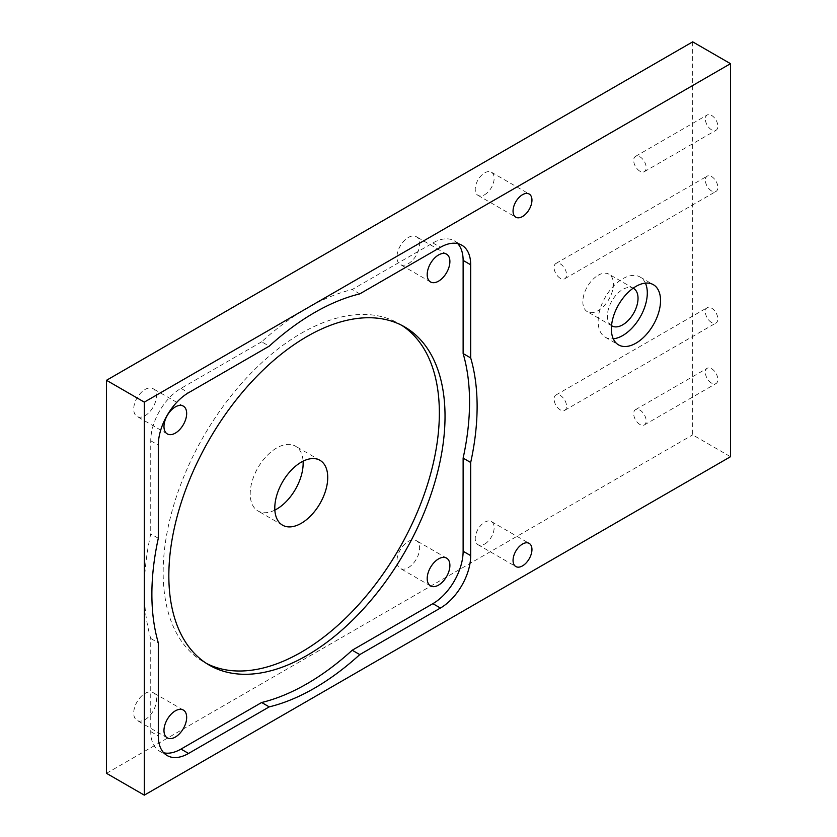 <?xml version="1.0" encoding="UTF-8"?>
<svg xmlns="http://www.w3.org/2000/svg" width="837" height="837" viewBox="0 0 837 837"><rect width="100%" height="100%" fill="white"/><g stroke="black" fill="none" stroke-linecap="round" stroke-linejoin="round"><path stroke-width="0.63" stroke-dasharray="4.18 3.14" d="M645.411 283.126A34.767 20.067 120 0 0 640.106 277.037A34.767 20.067 120 0 0 622.728 278.763A34.767 20.067 120 0 0 600.014 309.397A34.767 20.067 120 0 0 605.339 337.248A34.767 20.067 120 0 0 613.27 338.807M484.686 194.697A13.371 7.721 120 0 0 493.422 182.905A13.371 7.721 120 0 0 491.371 172.192A13.371 7.721 120 0 0 484.686 172.861A13.371 7.721 120 0 0 475.95 184.642A13.371 7.721 120 0 0 478 195.356A13.371 7.721 120 0 0 484.686 194.697M484.686 544.05A13.371 7.721 120 0 0 493.422 532.269A13.371 7.721 120 0 0 491.371 521.556A13.371 7.721 120 0 0 484.686 522.215A13.371 7.721 120 0 0 475.95 533.996A13.371 7.721 120 0 0 478 544.709A13.371 7.721 120 0 0 484.686 544.05M457.713 243.598A42.792 24.702 120 0 0 454.261 240.826A42.792 24.702 120 0 0 432.875 242.95L352.21 289.518A229.987 132.78 120 0 0 306.938 308.236A229.987 132.78 120 0 0 261.657 341.799L269.221 346.162M401.708 325.311A195.293 112.754 120 0 0 398.914 323.605A195.293 112.754 120 0 0 301.257 333.272A195.293 112.754 120 0 0 173.677 505.381A195.293 112.754 120 0 0 203.611 661.868A195.293 112.754 120 0 0 206.488 663.438M408.289 541.434A16.049 9.259 -60 0 1 416.313 540.639A16.049 9.259 -60 0 1 418.772 553.498A16.049 9.259 -60 0 1 408.289 567.632A16.049 9.259 -60 0 1 400.264 568.428A16.049 9.259 -60 0 1 397.805 555.569A16.049 9.259 -60 0 1 408.289 541.434M145.073 389.456A16.049 9.259 -60 0 1 153.087 388.661A16.049 9.259 -60 0 1 155.546 401.519A16.049 9.259 -60 0 1 145.073 415.665A16.049 9.259 -60 0 1 137.048 416.449A16.049 9.259 -60 0 1 134.59 403.601A16.049 9.259 -60 0 1 145.073 389.456M408.289 237.488A16.049 9.259 -60 0 1 416.313 236.693A16.049 9.259 -60 0 1 418.772 249.552A16.049 9.259 -60 0 1 408.289 263.686A16.049 9.259 -60 0 1 400.264 264.482A16.049 9.259 -60 0 1 397.805 251.623A16.049 9.259 -60 0 1 408.289 237.488M145.073 693.402A16.049 9.259 -60 0 1 153.087 692.607A16.049 9.259 -60 0 1 155.546 705.465A16.049 9.259 -60 0 1 145.073 719.6A16.049 9.259 -60 0 1 137.048 720.395A16.049 9.259 -60 0 1 134.59 707.537A16.049 9.259 -60 0 1 145.073 693.402M711.596 190.982A8.82 5.095 60 0 1 705.832 183.209A8.82 5.095 60 0 1 707.181 176.136A8.82 5.095 60 0 1 711.596 176.576A8.82 5.095 60 0 1 717.361 184.349A8.82 5.095 60 0 1 716.012 191.422A8.82 5.095 60 0 1 711.596 190.982M560.319 278.323A8.82 5.095 60 0 1 554.554 270.539A8.82 5.095 60 0 1 555.904 263.477A8.82 5.095 60 0 1 560.319 263.906A8.82 5.095 60 0 1 566.084 271.69A8.82 5.095 60 0 1 564.734 278.763A8.82 5.095 60 0 1 560.319 278.323M711.596 322.548A8.82 5.095 60 0 1 705.832 314.775A8.82 5.095 60 0 1 707.181 307.702A8.82 5.095 60 0 1 711.596 308.131A8.82 5.095 60 0 1 717.361 315.915A8.82 5.095 60 0 1 716.012 322.988A8.82 5.095 60 0 1 711.596 322.548M560.319 409.889A8.82 5.095 60 0 1 554.554 402.105A8.82 5.095 60 0 1 555.904 395.033A8.82 5.095 60 0 1 560.319 395.472A8.82 5.095 60 0 1 566.084 403.256A8.82 5.095 60 0 1 564.734 410.318A8.82 5.095 60 0 1 560.319 409.889M711.596 383.126A8.82 5.095 60 0 1 705.832 375.353A8.82 5.095 60 0 1 707.181 368.28A8.82 5.095 60 0 1 711.596 368.719A8.82 5.095 60 0 1 717.361 376.493A8.82 5.095 60 0 1 716.012 383.566A8.82 5.095 60 0 1 711.596 383.126M639.928 424.505A8.82 5.095 60 0 1 634.164 416.732A8.82 5.095 60 0 1 635.513 409.659A8.82 5.095 60 0 1 639.928 410.099A8.82 5.095 60 0 1 645.693 417.872A8.82 5.095 60 0 1 644.344 424.945A8.82 5.095 60 0 1 639.928 424.505M711.596 129.84A8.82 5.095 60 0 1 705.832 122.066A8.82 5.095 60 0 1 707.181 114.993A8.82 5.095 60 0 1 711.596 115.433A8.82 5.095 60 0 1 717.361 123.206A8.82 5.095 60 0 1 716.012 130.279A8.82 5.095 60 0 1 711.596 129.84M639.928 171.219A8.82 5.095 60 0 1 634.164 163.445A8.82 5.095 60 0 1 635.513 156.373A8.82 5.095 60 0 1 639.928 156.812A8.82 5.095 60 0 1 645.693 164.586A8.82 5.095 60 0 1 644.344 171.658A8.82 5.095 60 0 1 639.928 171.219M274.85 510.099A37.435 21.616 -60 0 1 257.963 510.968A37.435 21.616 -60 0 1 252.219 480.972A37.435 21.616 -60 0 1 276.681 447.973A37.435 21.616 -60 0 1 295.398 446.121A37.435 21.616 -60 0 1 303.088 461.187M598.141 275.279A21.636 12.492 -60 0 1 608.959 274.212A21.636 12.492 -60 0 1 612.276 291.548A21.636 12.492 -60 0 1 598.141 310.621A21.636 12.492 -60 0 1 587.323 311.688A21.636 12.492 -60 0 1 584.006 294.352A21.636 12.492 -60 0 1 598.141 275.279M611.533 325.656A21.636 12.492 -60 0 1 608.687 308.204A21.636 12.492 -60 0 1 622.728 289.476A21.636 12.492 -60 0 1 633.159 288.2M261.657 341.799L181.001 388.368A42.792 24.702 120 0 0 150.744 440.764L150.744 533.912A229.987 132.78 120 0 0 150.744 638.464L150.744 731.611A42.792 24.702 120 0 0 159.605 751.197A42.792 24.702 120 0 0 163.717 752.798M150.744 638.464L158.308 642.837M692.691 41.85L692.691 434.874L730.502 456.709M106.498 773.315L692.691 434.874M158.308 538.275L150.744 533.912M359.774 293.881L352.21 289.518M150.744 731.611L158.308 735.974M181.001 388.368L188.555 392.731M150.744 440.764L158.308 445.138M432.875 242.95L440.44 247.313M640.106 277.037L653.341 284.674M491.371 172.192L529.183 194.027M491.371 521.556L529.183 543.391M398.914 323.605L404.585 326.88M446.571 558.101L416.313 540.639M183.345 406.133L153.087 388.661M446.571 254.166L416.313 236.693M183.345 710.069L153.087 692.607M555.904 263.477L707.181 176.136M555.904 395.033L707.181 307.702M635.513 409.659L707.181 368.28M635.513 156.373L707.181 114.993M319.985 460.319L295.398 446.121M633.546 288.399L608.959 274.212M611.899 325.886L587.323 311.688M282.54 525.165L257.963 510.968M644.344 171.658L716.012 130.279M644.344 424.945L716.012 383.566M564.734 410.318L716.012 322.988M564.734 278.763L716.012 191.422M167.306 737.868L137.048 720.395M430.521 281.954L400.264 264.482M167.306 433.922L137.048 416.449M430.521 585.9L400.264 568.428M159.605 751.197L167.17 755.56M454.261 240.826L461.825 245.199M203.611 661.868L209.281 665.143M478 544.709L515.812 566.544M478 195.356L515.812 217.191M605.339 337.248L618.574 344.896"/><path stroke-width="1.26" d="M635.963 343.17A34.767 20.067 120 0 0 658.667 312.536A34.767 20.067 120 0 0 653.341 284.674A34.767 20.067 120 0 0 635.963 286.4A34.767 20.067 120 0 0 613.249 317.035A34.767 20.067 120 0 0 618.574 344.896A34.767 20.067 120 0 0 635.963 343.17M613.27 338.807A34.767 20.067 120 0 0 622.728 335.532A34.767 20.067 120 0 0 645.411 283.126M522.497 216.532A13.371 7.721 120 0 0 531.233 204.741A13.371 7.721 120 0 0 529.183 194.027A13.371 7.721 120 0 0 522.497 194.697A13.371 7.721 120 0 0 513.772 206.477A13.371 7.721 120 0 0 515.812 217.191A13.371 7.721 120 0 0 522.497 216.532M522.497 565.885A13.371 7.721 120 0 0 531.233 554.104A13.371 7.721 120 0 0 529.183 543.391A13.371 7.721 120 0 0 522.497 544.05A13.371 7.721 120 0 0 513.772 555.831A13.371 7.721 120 0 0 515.812 566.544A13.371 7.721 120 0 0 522.497 565.885M314.503 312.599A229.987 132.78 120 0 0 269.221 346.162L188.555 392.731A42.792 24.702 120 0 0 158.308 445.138L158.308 538.275A229.987 132.78 120 0 0 158.308 642.837L158.308 735.974A42.792 24.702 120 0 0 167.17 755.56A42.792 24.702 120 0 0 188.555 753.446L269.221 706.878A229.987 132.78 120 0 0 359.774 654.597L440.44 608.028A42.792 24.702 120 0 0 470.687 555.622L470.687 462.484A229.987 132.78 120 0 0 470.687 357.922L470.687 264.785A42.792 24.702 120 0 0 461.825 245.199A42.792 24.702 120 0 0 440.44 247.313L359.774 293.881A229.987 132.78 120 0 0 314.503 312.599M306.938 655.476A195.293 112.754 120 0 0 434.518 483.378A195.293 112.754 120 0 0 404.585 326.88A195.293 112.754 120 0 0 306.938 336.547A195.293 112.754 120 0 0 179.348 508.655A195.293 112.754 120 0 0 209.281 665.143A195.293 112.754 120 0 0 306.938 655.476M206.488 663.438A195.293 112.754 120 0 0 301.257 652.201A195.293 112.754 120 0 0 428.063 482.687A195.293 112.754 120 0 0 401.708 325.311M438.546 585.105A16.049 9.259 120 0 0 449.03 570.96A16.049 9.259 120 0 0 446.571 558.101A16.049 9.259 120 0 0 438.546 558.896A16.049 9.259 120 0 0 428.063 573.042A16.049 9.259 120 0 0 430.521 585.9A16.049 9.259 120 0 0 438.546 585.105M175.32 433.127A16.049 9.259 120 0 0 185.804 418.992A16.049 9.259 120 0 0 183.345 406.133A16.049 9.259 120 0 0 175.32 406.928A16.049 9.259 120 0 0 164.837 421.063A16.049 9.259 120 0 0 167.306 433.922A16.049 9.259 120 0 0 175.32 433.127M438.546 281.159A16.049 9.259 120 0 0 449.03 267.024A16.049 9.259 120 0 0 446.571 254.166A16.049 9.259 120 0 0 438.546 254.961A16.049 9.259 120 0 0 428.063 269.095A16.049 9.259 120 0 0 430.521 281.954A16.049 9.259 120 0 0 438.546 281.159M175.32 737.073A16.049 9.259 120 0 0 185.804 722.927A16.049 9.259 120 0 0 183.345 710.069A16.049 9.259 120 0 0 175.32 710.864A16.049 9.259 120 0 0 164.837 725.009A16.049 9.259 120 0 0 167.306 737.868A16.049 9.259 120 0 0 175.32 737.073M303.088 461.187A37.435 21.616 -60 0 1 276.681 509.116A37.435 21.616 -60 0 1 274.85 510.099M301.257 462.17A37.435 21.616 -60 0 1 319.985 460.319A37.435 21.616 -60 0 1 325.719 490.315A37.435 21.616 -60 0 1 301.257 523.303A37.435 21.616 -60 0 1 282.54 525.165A37.435 21.616 -60 0 1 276.806 495.159A37.435 21.616 -60 0 1 301.257 462.17M633.159 288.2A21.636 12.492 -60 0 1 633.546 288.399A21.636 12.492 -60 0 1 636.863 305.746A21.636 12.492 -60 0 1 622.728 324.808A21.636 12.492 -60 0 1 611.899 325.886A21.636 12.492 -60 0 1 611.533 325.656M163.717 752.798A42.792 24.702 120 0 0 181.001 749.084L261.657 702.505A229.987 132.78 120 0 0 352.21 650.234L432.875 603.665A42.792 24.702 120 0 0 463.123 551.259L463.123 458.111A229.987 132.78 120 0 0 463.123 353.559L463.123 260.412A42.792 24.702 120 0 0 457.713 243.598M463.123 353.559L470.687 357.922M352.21 650.234L359.774 654.597M730.502 63.685L730.502 456.709L144.309 795.15L144.309 402.126L730.502 63.685L692.691 41.85L106.498 380.291L106.498 773.315L144.309 795.15M106.498 380.291L144.309 402.126M470.687 462.484L463.123 458.111M269.221 706.878L261.657 702.505M463.123 260.412L470.687 264.785M432.875 603.665L440.44 608.028M181.001 749.084L188.555 753.446M463.123 551.259L470.687 555.622"/></g></svg>

